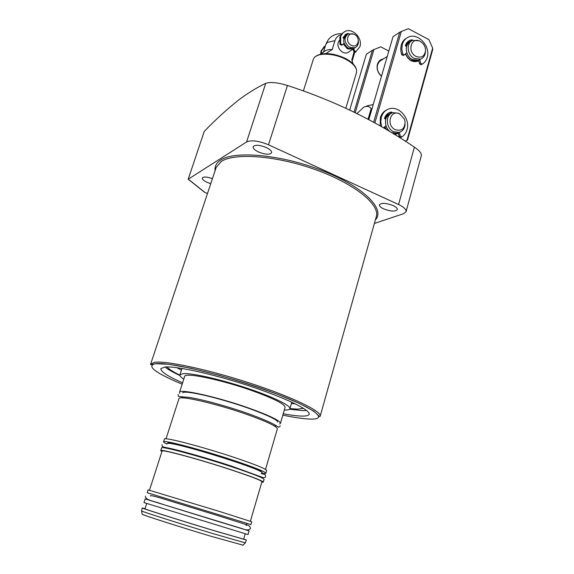 <?xml version="1.0" encoding="UTF-8"?>
<svg xmlns="http://www.w3.org/2000/svg" width="574" height="574" viewBox="0 0 574 574"><rect width="100%" height="100%" fill="white"/><g stroke="black" fill="none" stroke-linecap="round" stroke-linejoin="round"><path stroke-width="0.86" d="M357.006 113.537L363.823 107.144C367.044 105.781 369.484 106.276 371.141 108.637L368.049 119.234M291.413 403.486L295.301 403.845M303.546 408.351L297.454 409.147L289.935 408.58M284.302 410.051L284.575 410.058C287.782 410.109 289.554 409.664 289.892 408.731C291.154 405.66 272.169 396.447 245.607 387.715C219.096 378.969 191.329 372.842 182.984 373.652L179.906 374.894C179.619 375.891 180.91 377.312 183.78 379.156M212.437 178.65C206.927 176.742 203.548 176.527 202.299 178.012C202.134 179.346 203.863 180.846 207.494 182.518L210.758 183.687M383.683 208.886C390.679 211.505 395.221 211.756 397.316 209.639C397.524 208.376 396.103 207.013 393.068 205.557C386.015 202.923 381.459 202.665 379.392 204.782C379.192 206.066 380.619 207.436 383.683 208.886M258.601 152.024C265.389 154.657 269.723 154.908 271.617 152.763C271.889 151.134 270.081 149.376 266.207 147.489C259.369 144.842 255.014 144.583 253.134 146.722C252.876 148.379 254.698 150.151 258.601 152.024M406.048 211.706L421.345 155.619C421.718 153.38 419.4 150.553 414.399 147.152C376.178 121.085 333.86 100.529 287.452 85.49C277.629 82.505 270.39 81.781 265.726 83.316C256.757 87.643 247.911 93.067 239.186 99.575C227.232 109.01 215.58 119.636 204.222 131.46L188.193 179.232L246.569 141.979C251.477 139.862 258.788 140.795 268.496 144.792L398.593 204.523C403.931 207.092 406.414 209.488 406.048 211.706L403.644 213.664L374.377 223.451M283.219 413.761C290.745 415.153 296.794 415.928 301.372 416.078C306.057 416.215 308.64 415.619 309.128 414.292C310.886 410.202 285.242 397.696 248.879 385.778C212.567 373.839 175.092 365.71 164.58 367.059L160.878 368.687C160.577 371.608 167.816 376.329 182.597 382.829M289.504 409.255L302.936 410.632L306.609 410.503M165.075 367.008C167.995 369.426 172.946 372.282 179.92 375.575M176.821 367.669L181.456 370.115M207.465 193.56L204.617 192.304L188.193 179.232M179.856 375.166C173.161 371.859 168.885 369.111 167.02 366.93M373.229 104.54L366.556 105.982M372.009 108.723L371.141 108.637M339.342 40.381L338.294 42.383C336.285 47.929 343.001 54.989 347.937 52.564L349.695 51.359M303.373 90.993L313.304 59.38L314.394 57.515C318.391 52.499 334.168 53.224 345.39 59.115C352.178 62.717 355.937 66.519 356.655 70.516L356.49 72.668L345.849 108.185M321.167 54.035L323.915 51.804C325.48 50.175 328.242 49.414 332.21 49.515L334.943 40.668C335.998 37.554 338.007 35.602 340.992 34.806M345.01 34.777L346.273 35.136M353.993 51.954L351.869 59.875M325.889 53.583L332.21 49.515M351.733 59.445L353.039 63.829M351.266 45.267C357.925 48.969 361.297 37.762 354.524 34.548C347.894 30.788 344.436 42.046 351.266 45.267M353.699 34.146L348.217 33.844C343.474 38.078 343.962 42.591 349.666 47.384L354.962 47.742C357.523 46.465 358.657 44.184 358.363 40.883M346.696 34.899C342.176 39.197 342.728 43.667 348.346 48.309L353.627 48.661L355.206 47.635M343.288 44.026L347.507 48.89L353.175 49.055M345.598 35.645L343.331 38.214M405.689 53.726C406.787 56.704 408.631 58.907 411.221 60.327L417.406 60.966L418.776 60.32M410.697 41.629C404.082 43.961 405.244 56.259 412.426 59.603L418.618 60.248L420.764 59.043M419.077 40.869L412.763 40.374C405.954 42.526 407.002 55.075 414.306 58.483L420.512 59.136C423.497 57.96 425.133 55.535 425.42 51.861M416.014 56.403C421.503 58.318 424.681 56.331 425.549 50.433C425.513 47.628 424.502 45.174 422.514 43.072L420.261 41.385C411.235 36.14 406.701 51.933 416.014 56.403M409.14 42.548L405.789 46.135M393.771 134.022L395.838 133.893L398.342 132.859M390.607 113.781C383.238 115.891 384.013 129.243 391.733 132.558L397.029 133.312L399.619 132.228M400.293 114.276L398.772 113.336L393.104 112.619C385.183 114.09 385.513 128.181 393.585 131.654L398.894 132.415C402.711 131.374 404.785 128.605 405.101 124.12M395.292 129.674C401.764 131.41 405.014 128.662 405.043 121.43L404.311 118.94L399.734 113.968C390.428 108.881 385.692 125.397 395.292 129.674M389.079 114.527L384.91 118.84M384.896 126.632L386.46 129.616M418.884 60.844C413.208 62.968 408.717 60.679 405.409 53.963M405.502 53.884C408.157 59.725 412.053 62.121 417.205 61.088L418.546 60.457M398.456 133.405L394.568 134.51M385.735 129.193L384.602 126.89M384.716 126.789L386.015 129.358M393.958 134.137L397.423 133.369M384.573 118.524C385.879 115.582 388.031 113.903 391.038 113.494M405.452 45.834C406.593 43.373 408.423 41.902 410.934 41.428M405.151 141.154L406.966 140.329L432.653 48.065L428.921 39.656L408.379 28.7L401.348 31.462L374.858 122.951M373.631 122.269L399.741 32.23L393.032 36.657L368.824 119.65M399.741 32.23L401.348 31.462M432.653 48.065L432.674 49.68L407.526 140.07L405.172 141.161M407.526 140.07L406.966 140.329M408.423 42.957L405.675 46.071M388.383 114.857L384.781 118.775M381.495 76.22C377.778 72.862 376.422 68.887 377.441 64.295C378.438 61.253 380.404 59.466 383.339 58.935M381.767 59.926L379.184 61.734L377.599 64.654C376.63 69.067 377.943 72.869 381.538 76.062M388.835 51.05L380.734 46.838L373.939 49.536L355.227 112.655M354.065 112.081L372.418 50.261L366.341 54.272L349.717 109.993M372.418 50.261L373.939 49.536M342.42 44.722L341.595 45.289L339.966 44.363L339.815 37.281L343.295 32.531M339.966 44.363L340.676 43.854L340.691 36.262L342.57 33.206L344.974 31.47C352.45 27.459 362.904 38.228 359.884 46.745L355.234 52.299L353.606 51.215L353.132 48.84M353.606 51.215L354.33 50.72L353.885 48.481M347.736 34.096L344.938 34.842M347.378 33.974L348.095 33.457L346.301 33.974L343.065 37.532L343.848 38.48M344.091 43.366L342.305 44.779L340.676 43.854M348.095 33.457L348.569 33.701M354.33 50.72L356.074 51.746M320.593 54.157L321.053 50.95L324.439 46.358M321.253 53.963L321.713 50.476L325.487 45.633M385.735 119.248L384.544 118.115C385.685 114.965 387.737 112.978 390.7 112.152L391.475 111.995L392.128 112.935M399.396 132.293L400.128 135.895L401.843 136.892C404.376 135.263 406.098 132.867 407.016 129.71C410.475 119.076 399.368 105.688 389.524 108.744C385.484 109.914 382.765 112.698 381.373 117.103L380.792 121.867L381.645 126.804M386.632 109.964C383.54 111.464 381.445 114.025 380.34 117.648L380.232 125.986M383.489 127.873L385.95 125.692M388.347 113.15L391.475 111.995M392.035 112.447L390.98 112.999L391.081 113.465M398.313 132.694L399.066 136.397L400.128 135.895M401.649 136.978L400.473 137.516L399.066 136.397M390.98 112.999L390.428 112.547M406.571 46.544L405.409 45.411C406.313 42.871 407.913 41.134 410.195 40.209L412.103 39.735L412.684 40.402M419.824 59.538L420.563 63.133L422.22 64.152C424.667 62.666 426.331 60.414 427.214 57.393C430.794 46.53 418.274 32.625 408.702 36.98C405.567 38.286 403.443 40.732 402.345 44.32L401.793 49.048L402.726 53.985L404.232 54.903L406.808 52.779M406.449 38.228C403.931 39.671 402.216 41.924 401.291 44.987L400.752 48.309L400.968 51.825L401.678 54.638L402.726 53.985M408.336 41.242L412.103 39.735M412.641 40.194L411.594 40.948M418.747 60.177L419.479 63.757L420.563 63.133M422.22 64.152L420.979 64.855L419.479 63.757M411.58 40.869L411.041 40.41M404.268 54.889L403.17 55.549L401.678 54.638M243.01 545.164L210.723 536.188C180.394 527.097 143.816 515.395 142.223 514.318L142.187 514.139M243.706 538.986L246.397 540.019L245.313 542.896L212.229 533.397C180.925 523.969 143.163 511.965 141.556 510.975L142.244 507.983L145.05 508.636M246.397 540.019L213.133 530.39C179.906 520.345 140.508 507.861 142.244 507.983M245.213 533.834L243.649 539.173L212.093 530.032C180.667 520.532 143.371 508.722 144.992 508.822L146.693 503.527M216.025 520.805L145.165 498.906L143.981 502.587L247.99 534.581L249.066 530.871L216.025 520.805M246.16 524.973L246.655 523.301L151.407 493.999M246.626 523.395L250.895 524.607L251.728 521.766L218.895 511.276L148.078 489.88L147.166 492.693L151.378 494.092M250.895 524.607L147.166 492.693M261.758 482.311L263.272 482.167L264.083 479.39C263.609 478.013 253.005 473.866 232.255 466.949C199.867 456.208 160.591 445.704 161.624 447.871L160.734 450.626L161.904 451.602M263.272 482.167C262.784 480.854 252.151 476.75 231.379 469.855C198.956 459.143 159.672 448.545 160.734 450.626M261.665 472.036C261.249 470.637 251.534 466.734 232.506 460.334C202.902 450.439 166.898 440.976 167.744 443.142M261.83 473.241C264.356 473.643 265.697 473.665 265.855 473.299L266.666 470.536C266.257 468.965 255.717 464.682 235.046 457.693C202.78 446.852 163.518 436.627 164.451 439.096L163.568 441.829C163.461 442.217 164.595 442.963 166.955 444.075M265.855 473.299C265.432 471.785 254.87 467.545 234.17 460.578C201.869 449.772 162.607 439.462 163.568 441.829M265.525 469.41L277.342 428.929C277.206 426.504 267.247 421.739 247.466 414.622C216.62 403.644 178.514 394.948 178.959 398.657L166.022 438.816M279.638 424.014L280.413 423.397L285.099 407.332C285.106 404.369 275.054 399.152 254.935 391.683C223.53 380.16 184.433 371.909 184.656 376.429L179.518 392.358L179.784 393.298M280.413 423.397C280.313 420.785 270.139 415.798 249.884 408.451C218.263 397.1 179.117 388.354 179.518 392.358M250.379 521.257L261.916 481.758C261.435 480.474 251.075 476.477 230.841 469.762C199.293 459.344 161.064 449.026 162.083 451.049L149.47 490.21M150.639 364.124L154.6 362.273C166.166 360.529 209.029 369.692 250.924 383.446C292.876 397.179 322.222 411.58 320.17 416.279L319.625 416.624L313.748 411.127L300.267 403.831L277.651 394.338C259.075 387.507 239.48 381.129 218.866 375.209L190.79 368.235L168.734 364.289L155.167 363.679C148.099 365.53 151.766 364.526 150.639 364.124L216.168 167.443L221.32 161.452C234.68 152.519 276.725 155.633 315.714 169.753C354.775 183.78 380.297 204.767 376.279 216.699L320.184 416.215M215.092 170.665C214.525 166.403 216.391 162.873 220.681 160.067C234.881 150.359 282.013 154.693 322.846 170.858C363.787 186.909 385.692 209.237 375.396 219.849M182.152 384.193C155.152 372.87 146.198 366.047 155.281 363.722C168.326 361.613 224.671 374.922 269.479 391.303C314.43 407.64 330.129 420.068 309.695 419.056C303.101 418.79 294.146 417.477 282.824 415.131M205.04 192.512L188.308 179.188M246.569 141.979L265.726 83.316M268.496 144.792L287.452 85.49M398.593 204.523L414.399 147.152M315.47 56.553C322.387 52.234 332.36 52.908 345.383 58.584C351.582 61.856 355.22 65.35 356.303 69.067M341.86 33.723C334.082 33.464 328.751 37.016 325.881 44.363L327.395 42.361L334.943 40.668M354.66 52.342L354.51 53.174L354.732 52.356M182.001 368.429L179.906 374.894M291.793 402.166L289.892 408.731M355.421 66.943C353.613 63.8 350.248 60.952 345.34 58.405M346.502 35L345.347 34.526M352.178 60.887L354.51 53.174M323.442 52.184L325.881 44.363M317.329 55.319C324.877 52.32 334.183 53.339 345.254 58.369M353.627 48.661L354.962 47.742M347.937 52.564L352.78 49.242M343.044 37.583L344.386 36.614M418.618 60.248L420.512 59.136M379.629 61.275L387.256 56.46M397.029 133.312L398.894 132.415M345.584 34.49L346.301 33.974M341.595 45.289L342.305 44.779M355.234 52.299L355.966 51.804M390.7 112.152L389.653 112.705M401.535 137.014L400.473 137.516M410.195 40.209L409.133 40.876M422.062 64.223L420.979 64.855M404.232 54.903L403.17 55.549M142.223 514.318L141.556 510.975M166.309 447.598L166.137 448.136M182.654 396.713L182.281 397.868M275.377 425.219L275.039 426.382M260.352 476.52L260.194 477.066M242.881 545.286L245.313 542.896M249.403 408.552C268.431 415.547 277.83 420.046 277.608 422.041M249.102 408.444C221.22 398.514 184.921 389.681 182.625 392.817M178.148 394.539C179.052 396.347 174.618 396.369 188.746 397.351C202.471 399.439 227.125 406.22 247.703 413.431C261.321 418.367 270.562 422.306 275.427 425.248L278.785 427.228L280.327 425.973M181.477 397.868L182.568 396.713M275.448 425.262L275.671 426.812M233.482 461.187C246.074 465.428 254.426 468.499 258.544 470.4C261.801 472.036 262.971 472.861 262.038 472.876M161.976 444.656C162.636 445.905 159.902 446.536 168.153 447.978C179.167 450.203 208.154 458.404 231.839 466.224L262.892 477.525C264.614 477.819 265.511 477.489 265.59 476.528C265.324 475.329 266.544 474.468 261.192 473.658M233.173 461.08C205.112 451.917 168.792 441.377 166.998 443.637M165.628 448.05L166.022 447.541M260.61 476.628L260.639 477.259M217.08 515.38L242.336 523.33C245.622 524.385 246.92 525.095 246.239 525.461M145.344 496.194C146.026 500.363 150.524 500.011 163.576 504.589L242.106 528.632C246.26 530.354 249.037 530.319 250.436 528.525C250.386 526.58 248.98 525.318 246.232 524.744M216.764 515.28L169.316 500.722C155.676 496.402 149.427 494.838 150.575 496.029"/></g></svg>

